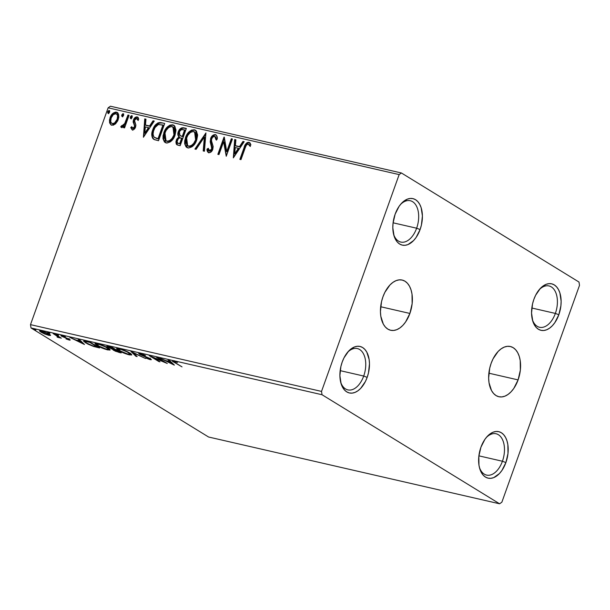 <?xml version="1.0" encoding="UTF-8"?>
<svg xmlns="http://www.w3.org/2000/svg" width="610" height="610" viewBox="0 0 610 610"><rect width="100%" height="100%" fill="white"/><g stroke="black" fill="none" stroke-linecap="round" stroke-linejoin="round"><path stroke-width="0.91" d="M409.889 313.441A25.757 15.296 -77.1 0 1 390.644 330.269A25.757 15.296 -77.1 0 1 382.927 296.879L384.857 292.365L389.958 284.969L392.939 282.369L396.05 280.646L399.169 279.868L402.188 280.059L404.987 281.21L407.45 283.284L409.493 286.204L411.033 289.849L412.009 294.081L412.146 303.65L409.889 313.441L405.589 321.973L402.859 325.351L399.878 327.951L396.774 329.674L393.648 330.452L390.629 330.262L387.838 329.11L385.367 327.036L383.324 324.116L380.808 316.239L380.434 311.58L381.509 301.706L382.927 296.879A25.757 15.296 -77.1 0 1 402.173 280.051A25.757 15.296 -77.1 0 1 409.889 313.441L380.663 306.738L409.889 313.441M518.096 379.9A25.757 15.296 -77.1 0 1 498.85 396.729A25.757 15.296 -77.1 0 1 491.134 363.339L493.063 358.825L498.164 351.429L501.145 348.829L504.257 347.105L507.375 346.327L510.395 346.518L513.193 347.669L515.656 349.743L517.699 352.664L519.24 356.309L520.216 360.54L520.353 370.102L518.096 379.9L513.795 388.433L511.066 391.811L508.084 394.411L504.981 396.134L501.855 396.912L498.835 396.721L496.044 395.57L493.574 393.488L491.53 390.575L489.014 382.699L488.64 378.04L489.716 368.165L491.134 363.339A25.757 15.296 -77.1 0 1 510.379 346.51A25.757 15.296 -77.1 0 1 518.096 379.9L488.869 373.19L518.096 379.9M416.638 228.209A21.205 12.589 102.9 0 0 415.555 204.579A21.205 12.589 102.9 0 0 400.351 204.647A21.205 12.589 -77.1 0 1 410.278 200.728A21.205 12.589 -77.1 0 1 416.638 228.209L393.092 222.81L416.638 228.209A21.205 12.589 -77.1 0 1 400.793 242.063A21.205 12.589 -77.1 0 1 393.572 234.202A21.205 12.589 102.9 0 0 404.628 241.972A21.205 12.589 102.9 0 0 416.638 228.209L420.099 229.543L416.638 228.209M395.127 214.202A23.851 14.16 -77.1 0 1 401.037 203.839A23.851 14.16 -77.1 0 1 418.612 202.573A23.851 14.16 -77.1 0 1 420.099 229.543L416.111 237.442L413.588 240.569L407.953 244.572L405.055 245.296L402.264 245.121L399.672 244.046L397.392 242.124L395.501 239.425L394.075 236.047L392.825 227.82L393.038 223.275L395.127 214.202L399.115 206.302L401.647 203.176L407.282 199.173L410.172 198.448L412.962 198.631L415.555 199.699L417.835 201.62L419.726 204.319L421.152 207.697L422.41 215.932L421.411 225.067L420.099 229.543A23.851 14.16 -77.1 0 1 406.184 245.121A23.851 14.16 -77.1 0 1 393.831 235.231A23.851 14.16 -77.1 0 1 395.127 214.202M363.705 376.042A21.205 12.589 102.9 0 0 362.622 352.405A21.205 12.589 102.9 0 0 347.418 352.481A21.205 12.589 -77.1 0 1 357.346 348.562A21.205 12.589 -77.1 0 1 363.705 376.042L340.166 370.644L363.705 376.042A21.205 12.589 -77.1 0 1 347.86 389.889A21.205 12.589 -77.1 0 1 340.639 382.035A21.205 12.589 102.9 0 0 351.695 389.798A21.205 12.589 102.9 0 0 363.705 376.042L367.167 377.369L363.705 376.042M342.202 362.035A23.851 14.16 -77.1 0 1 348.104 351.673A23.851 14.16 -77.1 0 1 365.687 350.399A23.851 14.16 -77.1 0 1 367.167 377.369L365.382 381.547L360.655 388.395L357.895 390.804L355.02 392.398L352.13 393.122L349.332 392.947L346.747 391.879L344.459 389.958L341.142 383.881L339.892 375.646L340.891 366.511L342.202 362.035L343.987 357.856L348.714 351.009L354.349 347.006L357.239 346.282L360.037 346.457L362.622 347.525L364.91 349.454L366.801 352.153L369.126 359.442L369.477 363.758L368.478 372.901L367.167 377.369A23.851 14.16 -77.1 0 1 353.251 392.947A23.851 14.16 -77.1 0 1 340.898 383.065A23.851 14.16 -77.1 0 1 342.202 362.035M479.368 467.237A21.205 12.589 102.9 0 0 490.425 475.007A21.205 12.589 102.9 0 0 502.426 461.244L505.896 462.571A23.851 14.16 -77.1 0 1 491.98 478.149A23.851 14.16 -77.1 0 1 479.628 468.266A23.851 14.16 -77.1 0 1 480.924 447.237L484.912 439.337L487.443 436.211L490.196 433.801L493.078 432.208L495.968 431.483L498.759 431.659L501.351 432.734L503.631 434.655L505.522 437.355L506.948 440.725L507.855 444.652L507.985 453.504L505.896 462.571L501.908 470.478L499.376 473.604L493.742 477.607L490.852 478.324L488.061 478.149L485.468 477.081L483.189 475.159L481.298 472.46L479.872 469.082L478.964 465.163L478.835 456.31L480.924 447.237A23.851 14.16 -77.1 0 1 486.833 436.874A23.851 14.16 -77.1 0 1 504.409 435.601A23.851 14.16 -77.1 0 1 505.896 462.571L502.426 461.244A21.205 12.589 102.9 0 0 501.351 437.606A21.205 12.589 102.9 0 0 486.147 437.683A21.205 12.589 -77.1 0 1 496.075 433.763A21.205 12.589 -77.1 0 1 502.426 461.244L478.888 455.845L502.426 461.244A21.205 12.589 -77.1 0 1 486.589 475.091A21.205 12.589 -77.1 0 1 479.361 467.237M555.359 313.418A21.205 12.589 102.9 0 0 554.276 289.781A21.205 12.589 102.9 0 0 539.08 289.857A21.205 12.589 -77.1 0 1 549 285.938A21.205 12.589 -77.1 0 1 555.359 313.418L531.821 308.012L555.359 313.418A21.205 12.589 -77.1 0 1 539.522 327.265A21.205 12.589 -77.1 0 1 532.294 319.404A21.205 12.589 102.9 0 0 543.35 327.173A21.205 12.589 102.9 0 0 555.359 313.418L558.829 314.745L555.359 313.418M533.857 299.411A23.851 14.16 -77.1 0 1 539.758 289.041A23.851 14.16 -77.1 0 1 557.342 287.775A23.851 14.16 -77.1 0 1 558.829 314.745L554.841 322.644L552.309 325.77L549.557 328.18L546.674 329.774L543.784 330.498L540.986 330.323L538.401 329.248L536.121 327.326L534.23 324.627L532.804 321.256L531.546 313.021L532.545 303.879L533.857 299.411L535.641 295.232L540.368 288.377L546.003 284.382L548.901 283.658L551.692 283.833L554.276 284.9L556.564 286.822L558.455 289.521L559.881 292.899L561.131 301.134L560.91 305.679L558.829 314.745A23.851 14.16 -77.1 0 1 544.905 330.323A23.851 14.16 -77.1 0 1 532.561 320.433A23.851 14.16 -77.1 0 1 533.857 299.411M131.768 354.913L129.282 352.717L123.578 350.041L117.89 348.379L116.678 348.462L116.861 349.179L121.901 352.206L127.932 354.517L131.699 354.997L129.739 352.992C127.025 351.307 123.464 349.843 119.057 348.592L116.594 348.577L118.592 350.453C121.321 352.161 124.905 353.632 129.358 354.883L131.775 354.89M499.598 503.791L208.574 437.012L31.003 327.951L322.027 394.731L499.598 503.791L501.87 502.183L579.5 285.366L578.997 282.049L401.426 172.988L110.402 106.209L108.13 107.817L399.154 174.597L321.523 391.414L30.5 324.634L108.13 107.817L30.5 324.634L31.003 327.951L208.574 437.012L499.598 503.791L501.87 502.183L579.5 285.366L578.997 282.049L401.426 172.988L399.154 174.597L321.523 391.414L322.027 394.731L499.598 503.791M50.599 335.309L46.993 332.854L41.175 330.772L39.94 330.62L39.551 330.879L39.94 331.413L44.568 333.929L50.165 335.538L50.599 335.309L49.166 334.013L41.404 330.826L39.559 330.788L40.961 332.13L44.568 333.929L48.754 335.34L50.584 335.37M54.221 333.815L53.1 333.556L58.156 336.85L57.058 336.857L57.279 337.2L61.313 338.169L54.221 333.815L53.1 333.556L57.744 336.476L57.279 337.2L61.313 338.169L54.221 333.815M69.197 340.029L70.196 340.022L69.166 339.198L62.51 336.285L65.316 336.682L60.954 335.576L68.381 339.137L66.025 338.916L69.197 340.029L69.441 339.358L69.197 340.029C70.44 340.235 70.531 340.022 69.464 339.373L62.822 336.514L63.051 336.125L65.316 336.682L62.052 335.561C60.695 335.34 60.588 335.576 61.74 336.278L68.381 339.137L66.025 338.916L69.197 340.029C70.44 340.235 70.531 340.022 69.464 339.373M86.468 341.211L84.081 340.822L83.646 341.272L87.817 344.063L93.543 346.442L99.56 347.952L89.853 341.989L83.585 340.998L85.629 342.843L93.543 346.442L99.56 347.952L89.853 341.989L86.468 341.211M112.682 349.24L113.384 350.201L113.727 349.24L113.384 350.201L119.141 352.45L119.377 351.795L119.141 352.45L121.199 352.915L111.493 346.953L107.345 346.083L106.918 346.404L107.665 347.044L112.682 349.24L115.199 351.139L121.199 352.915L111.493 346.953L106.88 346.213L112.476 349.355M131.081 351.452L135.939 356.301L137.158 356.583L133.331 352.87L145.454 358.482L130.891 351.406L135.939 356.301L137.158 356.583L133.331 352.87L145.454 358.482L131.081 351.452M156.45 357.269L163.678 361.707L149.175 355.599L158.89 361.57L160.003 361.821L152.767 357.376L167.277 363.491L157.571 357.529L156.45 357.269L163.678 361.707L149.175 355.599L158.89 361.57L160.003 361.821L152.767 357.376L167.277 363.491L156.45 357.269M175.558 362.904L174.163 361.654L177.472 362.431L173.408 361.067L172.477 361.333L182.016 366.877L175.558 362.904C174.033 362.096 173.713 361.707 174.605 361.722L177.472 362.431L172.333 361.067L182.016 366.877L175.558 362.904M174.368 365.115L169.321 360.228L168.108 359.946L169.725 361.517L165.638 360.579L159.812 358.039L174.185 365.077L169.321 360.228L168.108 359.946L169.725 361.517L165.638 360.579L159.812 358.039L174.368 365.115M140.056 353.411L138.653 353.434L139.858 354.463L149.801 358.886L145.737 358.009L151.41 359.656L149.069 358.1L140.452 354.395L140.239 353.96L141.139 354.044L145.454 355.47L140.056 353.411L138.661 353.404L139.614 354.326L149.45 358.642L149.214 359.061L145.737 358.009L150.19 359.664L151.402 359.687L150.525 358.871L140.75 354.585C139.843 354.021 139.972 353.838 141.139 354.044L145.454 355.47L140.056 353.411M108.092 348.028L100.375 344.498L96.25 343.407L94.946 343.743L97.897 346.045L104.729 349.05L109.93 350.11L109.891 349.377L108.092 348.028C105.385 346.343 101.824 344.879 97.417 343.628L94.954 343.613L96.952 345.489C99.674 347.189 103.265 348.668 107.718 349.919L110.135 349.926L108.092 348.028M84.454 344.49L79.407 339.595L78.187 339.312L79.803 340.883L75.716 339.945L69.891 337.406L84.454 344.49L79.407 339.595L78.187 339.312L79.803 340.883L75.716 339.945L69.891 337.406L84.454 344.49M58.446 335.05L56.28 334.341L58.324 335.332M49.867 333.075L47.702 332.374L49.745 333.357M35.876 329.865L33.71 329.164L35.754 330.147M115.564 123.815L117.768 120.757L118.813 117.311L118.592 114.253L117.356 112.522L115.473 112.087L112.568 113.658L110.501 116.601L109.457 120.109L109.64 122.93L110.944 124.859L113.246 125.195L115.564 123.815L118.249 119.59L117.333 112.507L116.464 112.156C113.437 112.278 111.294 114.123 110.044 117.707L109.525 122.435L110.989 124.882L111.798 125.202L115.564 123.815M129.076 115.29L127.955 115.038L124.715 123.555L122.945 125.713L121.733 125.569L120.719 126.788L121.199 127.322L122.519 127.208L124.112 125.782L123.441 127.642L124.562 127.894L129.076 115.29L127.955 115.038L124.715 123.555L120.719 126.788L121.421 127.414L124.112 125.782L123.441 127.642L124.562 127.894L129.076 115.29M132.797 130.235L130.723 127.604L132.492 129.938L133.857 129.495L135.031 128.199L135.893 125.058L134.497 120.505L136.038 118.531L137.12 118.706L137.746 120.155L138.805 119.133L137.768 117.189L135.641 117.15L133.704 119.369L133.117 122.03L134.459 125.248L134.413 126.888L132.988 128.352L132.317 128.092L131.768 126.674L130.723 127.604L132.24 129.899C133.811 129.869 134.917 128.931 135.557 127.078L135.893 125.058L134.429 121.451L134.589 120.185L136.686 118.477L137.524 118.935M153.964 139.416L158.531 140.712L164.708 123.472L160.011 122.511L157.937 122.9L155.504 124.875L153.354 128.321L151.791 133.948L152.462 137.967L154.604 139.698L158.531 140.712L164.708 123.472L161.33 122.694C157.22 122.427 154.361 124.806 152.744 129.823C151.31 133.315 151.425 136.312 153.087 138.79L154.231 139.591M186.347 128.435L181.849 127.818L180.308 128.718L178.616 130.998L177.861 134.65L178.974 136.808L176.74 139.149L175.901 141.855L176.305 144.166L178.112 145.21L180.171 145.683L186.347 128.435L183.442 127.764C181.017 127.658 179.287 129.03 178.25 131.874C177.502 133.933 177.739 135.58 178.974 136.808L176.29 140.163L176.93 144.753L180.171 145.683L186.347 128.435M205.936 132.927L194.91 149.061L196.13 149.343L204.35 137.067L203.206 150.967L204.426 151.25L205.936 132.927L194.91 149.061L196.13 149.343L204.35 137.067L203.206 150.967L204.426 151.25L205.936 132.927M231.304 138.752L226.714 151.585L224.03 137.082L217.854 154.33L218.975 154.582L223.58 141.726L226.249 156.251L232.425 139.004L231.304 138.752L232.357 139.202L231.304 138.752L226.714 151.585L224.289 137.136L217.854 154.33L218.975 154.582L223.58 141.726L226.249 156.251L232.425 139.004L231.304 138.752M245.098 148.161L246.173 145.531L247.385 144.219L248.598 144.227L249.856 146.118L250.901 144.921L250.199 143.281L248.865 142.298L247.141 142.58L245.7 143.975L239.867 159.378L240.988 159.637L245.098 148.161C245.517 145.973 246.562 144.608 248.247 144.074L249.856 146.118L250.901 144.921L248.865 142.298C246.326 142.687 244.717 144.501 244.038 147.734L239.867 159.378L240.988 159.637L245.098 148.161M233.34 157.883L244.183 141.703L242.963 141.428L239.486 146.606L235.399 145.668L235.887 139.804L234.667 139.522L233.34 157.883L244.183 141.703L242.963 141.428L239.486 146.606L235.399 145.668L235.887 139.804L234.667 139.522L233.34 157.883M208.536 152.652L206.988 149.153C206.927 150.899 207.514 152.088 208.757 152.721C210.671 152.675 212.013 151.532 212.798 149.29L213.164 146.53L211.449 140.628L211.693 138.851C212.31 137.189 213.34 136.373 214.773 136.388L216.024 139.789L217.244 139.126C217.511 136.907 216.87 135.397 215.322 134.604L213.134 135.123L210.74 138.157L210.206 141.802L211.822 148.497L210.763 150.495L209.748 150.983L208.803 150.578L208.246 148.291L206.988 149.153L207.377 151.349L208.292 152.538L210.641 152.279L212.509 149.984L213.164 146.53L211.578 141.467L211.556 139.293L212.577 137.326L214.308 136.358L215.483 136.899L216.024 139.789L217.244 139.126L216.725 135.733L215.322 134.604L216.192 135.046M196.717 140.064L197.602 135.367L196.489 131.219L194.323 129.785L191.532 130.105L188.947 131.958L186.126 136.045L184.693 140.75L184.708 143.853L186.073 146.918L188.597 148.024L192.066 146.774L194.925 143.678L196.717 140.064L197.564 134.535L195.436 130.235L194.323 129.785C190.129 130.037 187.186 132.637 185.493 137.578L184.624 143.159L186.774 147.483L187.918 147.94C192.104 147.628 195.04 145.005 196.717 140.064M175.078 135.1L175.962 130.403L174.841 126.255L172.683 124.821L169.893 125.141L167.308 126.994L164.486 131.081L163.053 135.786L163.068 138.882L164.433 141.955L166.957 143.06L170.426 141.81L173.286 138.706L175.078 135.1L175.924 129.564L173.797 125.271L172.683 124.821C168.49 125.073 165.546 127.673 163.854 132.614L162.984 138.196L165.135 142.519L166.278 142.969C170.464 142.664 173.4 140.033 175.078 135.1M143.419 137.25L154.261 121.07L153.041 120.795L149.564 125.98L145.485 125.042L145.965 119.171L144.745 118.889L143.419 137.25L154.261 121.07L153.041 120.795L149.564 125.98L145.485 125.042L145.965 119.171L144.745 118.889L143.419 137.25M132.187 117.318L132.118 115.9L131.318 115.717L130.319 116.891L130.38 118.317L131.188 118.5L131.958 117.806L131.768 115.671L130.319 116.891L130.738 118.546L132.187 117.318M123.601 115.351L123.54 113.933L122.732 113.75L121.626 115.93L122.381 116.586L123.373 115.839L123.189 113.704L121.741 114.924L122.16 116.579L123.601 115.351M109.609 112.141L109.548 110.723L108.74 110.54L107.749 111.714L107.81 113.14L108.618 113.323L109.51 112.392L109.198 110.494L107.749 111.714L108.168 113.368L109.609 112.141M322.027 394.731L31.003 327.951L30.5 324.634L321.523 391.414L322.027 394.731M399.154 174.597L108.13 107.817L110.402 106.209L401.426 172.988L399.154 174.597M244.9 147.239L240.492 159.523L244.595 148.07L244.038 147.734L244.595 148.07C245.266 144.837 246.875 143.03 249.421 142.641L249.726 142.74M250.001 142.877L248.865 142.298M250.413 146.461L248.796 144.41M248.247 144.074L248.888 144.486M249.444 144.829L250.199 146.026M249.818 142.778L248.567 142.603L247.233 143.236L245.22 146.43M233.79 157.212L235.224 139.865L234.667 139.522L235.864 140.01L235.224 139.865L233.79 157.212M235.956 146.011L240.043 146.949L239.486 146.606L240.043 146.949L243.52 141.764L242.963 141.428L244.053 141.886L243.52 141.764L240.043 146.949L235.956 146.011M235.292 154.04L238.929 148.611L238.373 148.268L238.929 148.611L235.292 154.04L234.743 153.697L235.246 147.551L238.373 148.268L234.743 153.697L235.292 154.04M226.44 155.741L224.137 142.061L223.58 141.726L224.137 142.061L226.44 155.741M218.479 154.475L224.411 137.906L218.479 154.475M227.271 151.921L226.714 151.585L227.271 151.921L231.861 139.095L227.271 151.921M215.948 134.863L215.322 134.604C213.103 134.665 211.525 135.984 210.58 138.569L211.655 149.107L209.077 150.822L209.962 151.295L208.246 148.291L206.988 149.153L207.545 149.496L208.315 148.97L207.545 149.496L208.46 152.569M214.773 136.388L215.665 136.876M216.581 140.132L215.33 136.731M208.803 152.858L208.246 152.515L208.757 152.721M209.405 150.952L209.962 151.295L212.204 149.45L211.655 149.107L212.204 149.45L212.326 147.063L211.007 144.684L211.563 145.027L211.136 138.905L210.58 138.569L211.136 138.905C212.082 136.327 213.66 135.001 215.879 134.947L215.322 134.604M216.176 135.039L215.155 134.894M214.407 135.077L211.899 137.334L210.755 140.552M210.717 141.345L212.455 148.222L211.319 150.838L209.626 151.158M215.536 136.808L216.573 139.614M203.778 151.097L204.907 137.41L204.35 137.067L204.907 137.41L203.778 151.097M195.589 149.221L205.86 133.895L195.589 149.221M187.056 147.635L186.05 137.921L185.493 137.578L186.05 137.921C187.743 132.98 190.686 130.38 194.88 130.128L195.703 130.418M195.513 130.326L193.507 130.052L191.609 130.685M190.755 131.234L188.406 133.537L186.347 137.143L185.249 141.093L185.272 144.212M185.623 145.592L185.859 146.141M186.271 146.842L186.637 147.269M194.788 132.065L196.001 133.071L196.778 135.191L196.786 137.647L195.65 141.39L194.27 143.693L191.975 145.836L190.167 146.537L188.551 146.331M187.674 145.813L189.062 146.499L187.674 145.813L186.614 137.837C187.971 133.842 190.343 131.752 193.728 131.562L194.59 131.912L195.596 139.812L196.153 140.155L195.147 132.248L194.59 131.912M195.596 139.812C194.247 143.785 191.883 145.897 188.505 146.156L189.062 146.499C192.44 146.24 194.803 144.128 196.153 140.155L195.596 139.812L193.713 143.35L191.418 145.493L189.611 146.194L187.537 145.729L185.981 142.847L186.225 139.095L187.75 135.412L190.381 132.446L193.187 131.486L195.444 132.728L196.321 136.053L195.596 139.812M177.22 144.913L176.847 140.506L176.29 140.163L176.847 140.506L179.523 137.151L178.974 136.808L179.523 137.151C178.295 135.916 178.059 134.276 178.806 132.218L178.25 131.874L178.806 132.218C179.843 129.373 181.574 128.001 183.991 128.108L186.279 128.634L183.213 128.024L180.865 129.061M180.316 129.602L178.448 133.613L178.539 135.633L179.523 137.151L177.297 139.492L176.427 143.037M178.776 136.221L179.119 136.724M176.549 143.815L177.357 145.012M180.24 135.748L182.291 136.571L180.026 135.618L179.37 132.134C180.232 130.037 181.551 129.213 183.313 129.655L185.15 130.288L182.855 136.701L179.706 135.336L179.218 132.637L180.019 130.891L181.574 129.61L184.594 129.945L182.298 136.358L182.855 136.701L185.15 130.288L184.594 129.945L182.298 136.358L180.026 135.618M178.524 143.388L177.441 142.763L177.174 141.398L178.242 138.905L179.454 137.974L181.666 138.127L179.691 143.655L180.24 143.998L182.222 138.47L181.666 138.127L179.691 143.655L177.838 143.121L180.24 143.998L178.524 143.388C177.213 143.007 176.847 142.008 177.426 140.392C178.204 138.401 179.424 137.601 181.094 137.997L182.222 138.47L180.24 143.998L178.303 143.403M165.417 142.671L164.41 132.957L163.854 132.614L164.41 132.957C166.103 128.008 169.046 125.416 173.24 125.164L174.064 125.447M173.873 125.363L171.868 125.088L169.969 125.721M169.115 126.27L166.766 128.573L164.708 132.179L163.61 136.121L163.625 139.24M163.983 140.628L164.22 141.177M164.631 141.871L164.99 142.305M173.149 127.101L174.361 128.108L175.139 130.227L175.146 132.683L174.01 136.426L170.968 140.43L169.1 141.436L166.911 141.36M166.034 140.849L167.422 141.535L166.034 140.849L164.975 132.873C166.332 128.878 168.703 126.781 172.089 126.598L172.95 126.941L173.957 134.848L174.513 135.191L173.507 127.284L172.95 126.941M173.957 134.848C172.607 138.821 170.243 140.933 166.865 141.192L167.422 141.535C170.8 141.276 173.164 139.164 174.513 135.191L173.957 134.848L172.073 138.386L169.778 140.529L167.971 141.23L165.897 140.757L164.342 137.875L164.586 134.131L166.111 130.448L168.741 127.475L171.547 126.522L173.804 127.764L174.681 131.089L173.957 134.848M153.087 138.79L153.644 139.133C151.981 136.648 151.859 133.659 153.301 130.159L152.744 129.823L153.301 130.159C154.917 125.141 157.776 122.77 161.879 123.037L159.881 122.877L157.83 123.617L155.55 125.851L153.903 128.657L152.309 135.008L152.591 137.303L153.979 139.423M154.818 137.639L158.043 138.691L154.261 137.296C152.813 135.359 152.675 132.95 153.865 130.082C154.688 127.353 156.267 125.477 158.6 124.455L163.51 125.325L162.954 124.981L158.043 138.691L158.6 139.034L163.51 125.325L158.6 139.034L156.267 138.409M155.176 137.898L153.72 136.663L153.072 134.025L153.545 131.058L155.031 127.566L158.242 124.57L162.954 124.981L158.043 138.691L154.261 137.296M143.868 136.579L145.302 119.232L144.745 118.889L145.95 119.377L145.302 119.232L143.868 136.579M146.034 125.378L150.121 126.316L149.564 125.98L150.121 126.316L153.598 121.131L153.041 120.795L154.139 121.253L153.598 121.131L150.121 126.316L146.034 125.378M145.378 133.407L149.015 127.978L148.459 127.635L149.015 127.978L145.378 133.407L144.822 133.064L145.325 126.918L148.459 127.635L144.822 133.064L145.378 133.407M132.858 128.413L131.768 126.674L130.723 127.604L131.28 127.948L131.928 127.368L131.28 127.948L131.768 129.358M132.728 128.336L133.277 128.672L134.97 127.223L134.413 126.888L132.5 128.237L133.056 128.58L132.606 128.024M134.558 125.683L134.413 126.888L134.97 127.223L135.107 126.018L133.903 124.127L134.558 125.683M133.117 122.03L134.459 124.463L133.117 122.03L133.674 122.374L134.002 120.338L133.445 119.995L133.117 122.03M136.686 118.477L137.746 120.155L138.805 119.133L137.113 116.899C135.382 116.937 134.162 117.966 133.445 119.995L134.002 120.338C134.719 118.309 135.939 117.273 137.669 117.234L137.936 117.318M138.211 117.455L137.113 116.899M138.302 120.49L137.082 118.797M137.471 118.904L138.18 119.949M138.012 117.349L136.198 117.486L134.261 119.705L133.674 122.374L135.115 126.613L134.299 128.275L133.056 128.58M134.589 119.11L134.261 119.705M131.295 118.889L130.319 116.891L130.875 117.234L132.324 116.014M132.21 115.999L130.975 116.99L130.936 118.66M124.066 127.78L124.661 126.125L124.112 125.782L124.661 126.125L124.066 127.78M121.969 127.757L121.421 127.414M120.719 126.788L121.276 127.124L122.229 125.98L121.276 127.124L121.565 127.52M122.473 126.117L121.733 125.569M122.152 125.904L122.709 126.247L122.29 125.912L122.709 126.247L125.271 123.899L124.715 123.555L125.271 123.899L126.994 119.613L126.438 119.27L126.994 119.613L128.512 115.374L127.955 115.038L129.007 115.488L128.512 115.374L126.994 119.613M126.605 120.681L124.211 125.462L123.106 126.232L122.015 125.851M122.709 116.914L121.741 114.924L122.29 115.267L123.738 114.039M123.632 114.032L122.397 115.016L122.358 116.693M111.272 125.035L109.525 122.435L110.082 122.778L110.601 118.05L110.044 117.707L110.601 118.05C111.851 114.466 113.986 112.614 117.021 112.499L117.6 112.69M117.486 112.644L114.665 112.842M114.001 113.254L111.63 115.877L110.235 119.24L109.998 122.213L110.883 124.661M116.815 114.161L118.142 116.289L117.951 118.82L116.929 121.306L114.428 123.784L112.911 123.998L111.76 123.174M115.915 113.712L117.074 114.505L117.593 115.946L117.135 119.324L117.692 119.667L117.135 119.324L114.505 123.067L112.179 123.609L111.203 122.831L110.715 121.352L111.165 117.951L113.33 114.588L115.915 113.712C117.738 114.794 118.142 116.67 117.135 119.324C116.228 122.015 114.634 123.456 112.354 123.655L112.911 123.998L112.354 123.655C110.555 122.519 110.158 120.62 111.165 117.951C112.072 115.275 113.651 113.856 115.915 113.712L117.028 114.268M112.354 123.655L112.911 123.998C115.183 123.8 116.777 122.351 117.692 119.667C118.698 117.006 118.294 115.137 116.472 114.047M108.717 113.704L107.749 111.714L108.298 112.057L109.747 110.829M109.64 110.822L108.405 111.805L108.367 113.483M235.246 147.551L238.373 148.268L234.743 153.697L235.246 147.551M145.325 126.918L148.459 127.635L144.822 133.064L145.325 126.918M174.307 360.739L173.957 361.722L174.605 361.722M169.961 360.845L169.725 361.517L169.961 360.845M171.936 363.659L167.239 360.945L170.243 362.02L170.48 361.349L170.243 362.02L171.936 363.659L172.18 362.996L171.936 363.659L167.109 361.295L170.243 362.02L171.936 363.659M140.75 354.585C139.843 354.021 139.972 353.838 141.139 354.044M150.487 358.848L150.19 359.664L150.487 358.848M149.45 358.642L149.214 359.061M139.949 353.388L139.614 354.326L139.949 353.388M139.964 353.335L140.468 353.625M136.182 355.63L135.939 356.301L136.182 355.63M131.341 354.151L130.342 354.029M129.511 354.456L129.358 354.883L129.511 354.456M118.736 350.048L118.592 350.453L118.736 350.048M130.326 354.029L131.447 354.151M118.142 348.95L118.523 349.202M130.204 353.464L129.587 353.449M128.314 354.265L119.712 350.712L118.073 349.194L120.208 348.889L128.74 352.412L130.258 354.257L127.162 353.96L121.352 351.619L118.073 349.187L121.222 349.515L126.994 351.833L130.22 354.021L128.314 354.265M108.252 346.213L107.901 347.189L108.252 346.213M114.489 350.445L113.872 349.812L115.404 350.01L115.595 349.477L115.404 350.01L116.098 349.789L119.087 352.054L114.489 350.445C113.414 349.766 113.719 349.621 115.404 350.01L119.217 351.695L117.928 351.787L114.489 350.445L113.841 349.843L114.2 348.859M109.022 347.448L108.435 346.793L111.493 346.96L114.977 349.53L109.022 347.448C107.939 346.739 108.29 346.594 110.09 347.014L115.107 349.172L112.514 348.92L109.022 347.448L108.389 346.838L108.74 345.855M107.871 349.492L107.718 349.919L107.871 349.492M97.097 345.085L96.952 345.489L97.097 345.085M96.517 343.994L95.717 343.361M95.572 343.224L96.883 344.238M108.565 348.501L107.947 348.478M106.674 349.294L98.073 345.748L96.433 344.231L98.568 343.926L107.101 347.448L108.618 349.294L105.522 348.996L99.712 346.655L96.433 344.223L99.582 344.551L105.355 346.869L108.572 349.057L106.674 349.294M97.608 346.754L97.356 347.448L97.608 346.754M85.774 342.446L85.629 342.843L85.774 342.446M85.247 341.387L84.523 340.845M84.31 340.662L85.568 341.6M89.731 342.347L97.447 347.082L93.216 346.007L86.75 343.102C85.087 342.134 84.767 341.615 85.774 341.531L85.934 341.097L85.774 341.531L89.853 341.989L97.447 347.082L92.24 345.679L86.75 343.102L85.263 341.989L85.377 341.539L89.731 342.347M85.499 340.685L85.148 341.669L85.774 341.531M80.04 340.212L79.803 340.883L80.04 340.212M82.022 343.026L77.317 340.311L80.322 341.387L80.558 340.715L80.322 341.387L82.022 343.026L82.258 342.362L82.022 343.026L77.188 340.662L80.322 341.387L82.022 343.026M61.999 335.553L61.74 336.278L61.999 335.553M60.962 335.546L61.74 336.278M62.822 336.514L63.051 336.125M58.72 336.575L58.377 337.543L58.72 336.575L58.194 336.407M57.744 336.476L57.683 337.048M49.913 334.509L49.303 334.394M48.899 334.936L48.754 335.34L48.899 334.936L42.075 332.381L40.954 331.344L42.38 331.077L48.152 333.434L49.151 334.806L47.107 334.593L42.319 332.526L41.221 331.222L46.268 332.808L48.823 334.295L48.93 334.928M41.122 331.672L40.961 332.13L41.122 331.672M41.084 331.001L40.596 330.666M49.105 334.349L49.928 334.509M40.496 330.589L41.312 331.146M248.567 144.204L249.124 144.547M195.436 130.235L195.993 130.578M173.797 125.271L174.353 125.607M110.989 124.882L111.538 125.225M117.333 112.507L117.89 112.85M140.155 354.021L140.506 353.037M149.915 359.077L150.266 358.093M118.073 349.194L118.424 348.211M130.258 354.257L130.616 353.274M96.433 344.231L96.784 343.247M108.618 349.294L108.976 348.302M68.732 339.48L69.082 338.489M62.418 336.118L62.769 335.134M58.232 337.025L58.583 336.041M40.954 331.344L41.312 330.361M49.151 334.806L49.509 333.822"/></g></svg>

